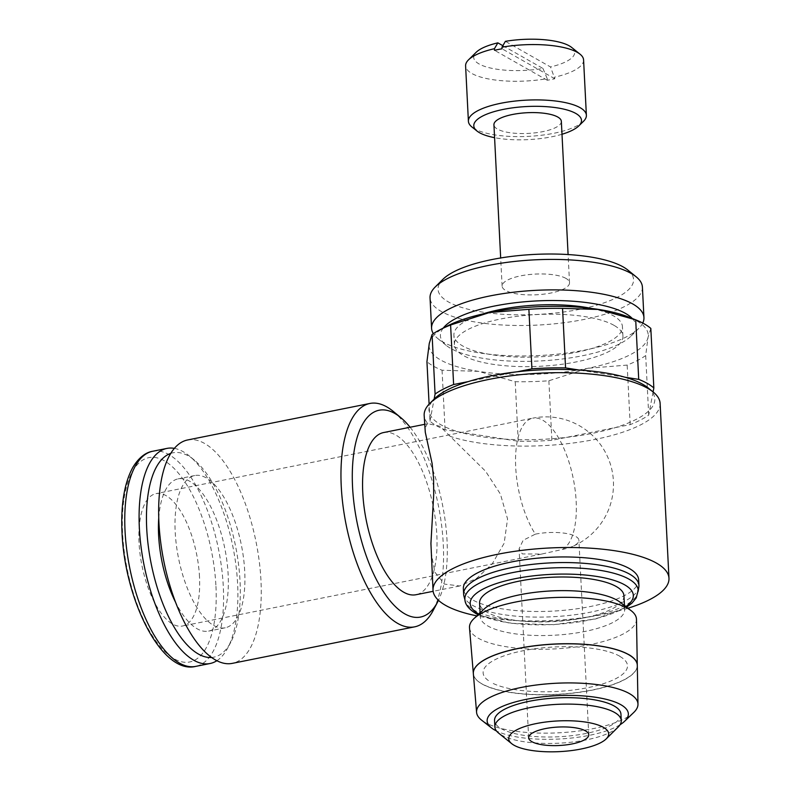 <?xml version="1.0" encoding="UTF-8"?>
<svg xmlns="http://www.w3.org/2000/svg" width="791" height="791" viewBox="0 0 791 791"><rect width="100%" height="100%" fill="white"/><g stroke="black" fill="none" stroke-linecap="round" stroke-linejoin="round"><path stroke-width="0.59" stroke-dasharray="3.96 2.97" d="M431.085 551.97L434.832 572.111L444.453 584.094L459.7 585.983L476.558 578.419L492.18 563.963L504.144 543.249L507.565 518.955L500.406 494.078L485.555 471.218L439.885 426.22L427.931 423.739A118.136 36.277 -2.9 0 1 424.164 415.364M427.931 423.739L427.219 423.818L424.836 428.722M648.215 387.966A113.073 34.725 -2.9 0 1 652.882 393.038A113.073 34.725 -2.9 0 1 649.678 410.025A113.073 34.725 -2.9 0 1 615.517 427.555A113.073 34.725 -2.9 0 1 566.554 437.364A113.073 34.725 -2.9 0 1 504.529 439.094A113.073 34.725 -2.9 0 1 458.78 431.916L445.076 429.77A118.136 36.277 -2.9 0 1 436.434 425.696A118.136 36.277 -2.9 0 1 429.958 421.188L429.098 404.171M650.825 328.423L648.027 337.371L645.693 355.574A118.136 36.277 -2.9 0 1 627.164 365.096L587.782 368.299L548.875 380.778A118.136 36.277 -2.9 0 1 515.218 381.707L478.407 371.345L442.06 370.237A118.136 36.277 -2.9 0 1 433.419 366.164A118.136 36.277 -2.9 0 1 426.942 361.665M446.846 326.218A109.692 33.687 177.1 0 0 429.266 343.452A109.692 33.687 177.1 0 0 440.716 360.034A109.692 33.687 177.1 0 0 478.407 371.345A109.692 33.687 177.1 0 0 587.782 368.299A109.692 33.687 177.1 0 0 648.027 337.371A109.692 33.687 177.1 0 0 636.577 320.8A109.692 33.687 177.1 0 0 628.538 317.013M638.831 587.14A87.752 26.943 -2.9 0 1 569.382 615.408A87.752 26.943 -2.9 0 1 472.939 605.53A87.752 26.943 -2.9 0 1 463.912 595.999M638.644 579.783A87.752 26.943 -2.9 0 1 571.863 609.466A87.752 26.943 -2.9 0 1 472.652 599.914A87.752 26.943 -2.9 0 1 463.358 588.662M638.159 590.264A86.743 26.637 -2.9 0 1 638.07 591.984A86.743 26.637 -2.9 0 1 569.421 619.917A86.743 26.637 -2.9 0 1 474.086 610.158A86.743 26.637 -2.9 0 1 465.167 600.745A86.743 26.637 -2.9 0 1 464.9 599.034M623.961 595.801A72.278 22.197 -2.9 0 1 568.956 620.253A72.278 22.197 -2.9 0 1 487.246 612.382A72.278 22.197 -2.9 0 1 479.583 603.118M484.191 608.991A72.278 22.197 177.1 0 0 480.275 616.753A72.278 22.197 177.1 0 0 487.928 626.017A72.278 22.197 177.1 0 0 569.639 633.888A72.278 22.197 177.1 0 0 624.653 609.436A72.278 22.197 177.1 0 0 619.966 602.119M482.026 683.908A82.086 25.203 -2.9 0 1 473.344 673.645M469.508 627.787A83.599 25.668 177.1 0 0 478.347 638.248A83.599 25.668 177.1 0 0 572.437 647.394A83.599 25.668 177.1 0 0 636.478 619.323M633.799 712.424A80.811 24.818 -2.9 0 1 562.974 732.555A80.811 24.818 -2.9 0 1 485.13 722.49A80.811 24.818 -2.9 0 1 481.581 720.136M473.354 673.724A82.086 25.203 177.1 0 0 482.026 683.988A82.086 25.203 177.1 0 0 574.414 692.975A82.086 25.203 177.1 0 0 637.299 665.419M618.167 727.048A63.28 19.429 -2.9 0 1 562.797 742.957A63.28 19.429 -2.9 0 1 501.573 735.086A63.28 19.429 -2.9 0 1 498.607 733.099M620.945 714.154A63.28 19.429 -2.9 0 1 572.783 735.561A63.28 19.429 -2.9 0 1 501.247 728.669A63.28 19.429 -2.9 0 1 494.543 720.552M613.984 325.328A84.38 25.915 177.1 0 0 518.589 316.133A84.38 25.915 177.1 0 0 454.38 344.678A84.38 25.915 177.1 0 0 463.318 355.505A84.38 25.915 177.1 0 0 558.703 364.691A84.38 25.915 177.1 0 0 622.922 336.145A84.38 25.915 177.1 0 0 613.984 325.328M591.886 308.5A84.38 25.915 -2.9 0 1 613.5 315.866A84.38 25.915 -2.9 0 1 622.438 326.683A84.38 25.915 -2.9 0 1 558.228 355.228A84.38 25.915 -2.9 0 1 462.834 346.043A84.38 25.915 -2.9 0 1 453.896 335.216A84.38 25.915 -2.9 0 1 482.461 314.037M642.401 287.074A106.32 32.649 -2.9 0 1 561.491 323.044A106.32 32.649 -2.9 0 1 441.299 311.466A106.32 32.649 -2.9 0 1 430.037 297.831M627.846 270.057A97.876 30.058 -2.9 0 1 574.296 310.329A97.876 30.058 -2.9 0 1 448.428 301.935A97.876 30.058 -2.9 0 1 442.792 279.431M642.747 323.044A106.32 32.649 -2.9 0 1 638.802 328.364A106.32 32.649 -2.9 0 1 545.83 355.149A106.32 32.649 -2.9 0 1 442.841 341.939A106.32 32.649 -2.9 0 1 437.789 338.538A106.32 32.649 -2.9 0 1 433.33 333.654M632.296 318.496A97.876 30.058 -2.9 0 1 631.188 335.948A97.876 30.058 -2.9 0 1 545.592 360.617A97.876 30.058 -2.9 0 1 450.781 348.455A97.876 30.058 -2.9 0 1 446.134 345.321A97.876 30.058 -2.9 0 1 443.267 328.067M565.951 278.402A33.756 10.362 177.1 0 0 527.795 274.724A33.756 10.362 177.1 0 0 502.107 286.144A33.756 10.362 177.1 0 0 505.676 290.465A33.756 10.362 177.1 0 0 543.832 294.143A33.756 10.362 177.1 0 0 569.52 282.723A33.756 10.362 177.1 0 0 565.951 278.402M561.343 121.359A33.756 10.362 -2.9 0 1 535.665 132.779A33.756 10.362 -2.9 0 1 497.509 129.111A33.756 10.362 -2.9 0 1 493.93 124.78M502.849 45.68L542.982 68.461A50.545 15.523 -2.9 0 1 479.059 63.942A50.545 15.523 -2.9 0 1 476.202 52.265M542.982 68.461L547.214 78.655A59.068 18.134 -2.9 0 1 471.861 73.484A59.068 18.134 -2.9 0 1 465.602 65.91M561.996 134.262A53.917 16.562 -2.9 0 1 494.583 137.674M583.422 121.379A59.068 18.134 -2.9 0 1 531.71 136.171A59.068 18.134 -2.9 0 1 474.659 128.824A59.068 18.134 -2.9 0 1 471.97 127.025M653.089 391.931L648.709 415.107A118.136 36.277 -2.9 0 1 630.18 424.619L551.891 440.3A118.136 36.277 -2.9 0 1 518.234 441.24L458.78 431.916A113.073 34.725 -2.9 0 1 440.953 424.797A113.073 34.725 -2.9 0 1 430.917 416.106A113.073 34.725 -2.9 0 1 434.121 399.129A113.073 34.725 -2.9 0 1 434.447 398.802M393.305 411.439A113.914 47.104 -101.3 0 1 438.441 505.904A113.914 47.104 -101.3 0 1 433.171 610.464M187.586 439.974A113.914 47.104 -101.3 0 1 204.474 443.395A113.914 47.104 -101.3 0 1 259.29 561.669A113.914 47.104 -101.3 0 1 232.327 663.362M410.104 427.249A105.47 43.614 -101.3 0 1 438.471 600.31M383.556 432.558A82.689 34.191 -101.3 0 1 395.816 435.05A82.689 34.191 -101.3 0 1 435.604 520.903A82.689 34.191 -101.3 0 1 416.036 594.723M174.346 448.368A109.692 45.354 -101.3 0 1 183.205 451.71A109.692 45.354 -101.3 0 1 189.494 456.091A109.692 45.354 -101.3 0 1 232.959 547.056A109.692 45.354 -101.3 0 1 227.877 647.75A109.692 45.354 -101.3 0 1 216.872 660.712M170.737 453.391A104.204 43.09 -101.3 0 1 188.367 455.942A104.204 43.09 -101.3 0 1 194.339 460.105A104.204 43.09 -101.3 0 1 235.629 546.522A104.204 43.09 -101.3 0 1 230.804 642.183A104.204 43.09 -101.3 0 1 211.612 657.469M213.699 625.454A77.627 32.095 78.7 0 0 225.208 627.787A77.627 32.095 78.7 0 0 243.579 558.486A77.627 32.095 78.7 0 0 206.224 477.883A77.627 32.095 78.7 0 0 194.715 475.549A77.627 32.095 78.7 0 0 176.344 544.851A77.627 32.095 78.7 0 0 213.699 625.454M158.744 517.967A77.627 32.095 -101.3 0 1 178.143 478.871A77.627 32.095 -101.3 0 1 189.642 481.205A77.627 32.095 -101.3 0 1 227.007 561.808A77.627 32.095 -101.3 0 1 208.626 631.099A77.627 32.095 -101.3 0 1 197.117 628.766A77.627 32.095 -101.3 0 1 175.671 602.485M199.51 576.975A67.502 27.912 78.7 0 0 156.025 493.624A67.502 27.912 78.7 0 0 139.038 542.656A67.502 27.912 78.7 0 0 182.533 626.007A67.502 27.912 78.7 0 0 199.51 576.975M535.369 534.152A30.088 9.245 -2.9 0 1 575.71 536.427A30.088 9.245 -2.9 0 1 578.903 540.283A30.088 9.245 -2.9 0 1 572.041 546.63A30.088 9.245 -2.9 0 1 562.332 549.458L541.637 554.076L522.327 553.918L519.074 548.845L523.158 540.263L535.369 534.152A67.502 27.912 78.7 0 1 515.702 467.214A67.502 27.912 78.7 0 1 532.689 418.182L156.025 493.624M547.214 78.655L547.293 80.257A59.068 18.134 177.1 0 0 554.827 78.754L550.516 66.948L505.39 41.34M583.58 59.928A59.068 18.134 -2.9 0 1 554.748 77.142M571.656 47.43A50.545 15.523 -2.9 0 1 550.516 66.948M554.827 78.754L502.048 48.795M547.293 80.257L494.513 50.298M660.119 403.41A118.136 36.277 -2.9 0 1 582.146 441.714A118.136 36.277 -2.9 0 1 450.119 436.335M619.828 656.233A72.278 22.197 177.1 0 0 522.93 650.775A72.278 22.197 177.1 0 0 490.776 682.079M619.837 656.392A72.278 22.197 -2.9 0 1 587.683 687.695A72.278 22.197 -2.9 0 1 490.776 682.238M637.289 665.211A82.086 25.203 -2.9 0 1 637.289 665.251A82.086 25.203 -2.9 0 1 574.414 692.817A82.086 25.203 -2.9 0 1 482.016 683.829M620.075 724.714A70.696 21.713 -2.9 0 1 558.842 739.031A70.696 21.713 -2.9 0 1 496.481 730.973M429.958 421.188L434.121 399.119M548.875 380.778L551.891 440.3M518.234 441.24L515.218 381.707M442.06 370.237L445.076 429.77M630.18 424.619L627.164 365.096M645.693 355.574L648.709 415.107M625.019 377.228L579.269 370.059M517.245 371.78L468.282 381.588M627.945 608.23A118.136 36.277 -2.9 0 1 476.874 615.882M625.819 606.598A81.681 25.085 -2.9 0 1 553.077 624.504A81.681 25.085 -2.9 0 1 478.852 614.063A81.681 25.085 -2.9 0 1 478.822 614.053M152.633 451.275A109.692 45.354 -101.3 0 1 168.888 454.578A109.692 45.354 -101.3 0 1 223.309 586.724A109.692 45.354 -101.3 0 1 195.713 666.388M215.953 586.309A104.204 43.09 -101.3 0 1 174.297 658.863A104.204 43.09 -101.3 0 1 122.605 533.322A104.204 43.09 -101.3 0 1 164.261 460.767A104.204 43.09 -101.3 0 1 215.953 586.309M562.332 549.458A67.502 27.912 78.7 0 0 576.174 501.534A67.502 27.912 78.7 0 0 532.689 418.182A67.502 67.502 0 0 1 572.041 546.63M465.167 600.745L464.999 600.112M624.455 605.55L624.653 609.436M454.38 344.678L453.896 335.216M446.134 345.321L437.789 338.538M502.107 286.144L500.673 257.965M459.7 585.983L433.132 591.302M194.339 460.105L189.494 456.091M230.804 642.183L227.877 647.75M225.208 627.787L208.626 631.099M528.655 737.805L519.074 548.845M588.751 734.76L578.903 540.283M541.637 554.076L182.533 626.007M194.715 475.549L178.143 478.871M427.219 423.818L424.619 424.342M569.52 282.723L568.096 254.554M631.188 335.948L638.802 328.364M622.922 336.145L622.438 326.683M480.078 612.867L480.275 616.753M478.1 614.726L509.977 623.268L553.057 624.752L595.761 618.928L626.601 607.201M638.07 591.984L638.169 591.332"/><path stroke-width="1.19" d="M476.874 615.882A118.136 36.277 -2.9 0 1 445.531 605.342A118.136 36.277 -2.9 0 1 433.023 590.195A118.136 36.277 -2.9 0 1 522.92 550.239A118.136 36.277 -2.9 0 1 656.461 563.103A118.136 36.277 -2.9 0 1 668.978 578.241A118.136 36.277 -2.9 0 1 627.945 608.23M433.023 590.195L430.927 543.437L433.695 494.761L433.587 478.436L432.113 463.516L425.291 432.281L424.164 415.364A118.136 36.277 -2.9 0 1 429.879 403.351A118.136 36.277 -2.9 0 1 533.183 373.579A118.136 36.277 -2.9 0 1 647.611 388.262A118.136 36.277 -2.9 0 1 653.218 392.039A118.136 36.277 -2.9 0 1 660.119 403.41L668.978 578.241M635.687 319.841L628.538 317.013A109.692 33.687 177.1 0 0 598.896 309.479L635.707 319.851A118.136 36.277 -2.9 0 1 644.349 323.924A118.136 36.277 -2.9 0 1 650.825 328.423L653.841 387.956L653.089 391.931M635.707 319.851L638.723 379.373A118.136 36.277 -2.9 0 1 647.364 383.447A118.136 36.277 -2.9 0 1 653.841 387.956M429.098 404.171L426.942 361.665L429.266 343.452L432.074 334.514A118.136 36.277 -2.9 0 1 440.023 329.748A118.136 36.277 -2.9 0 1 450.603 324.992L489.52 312.524A109.692 33.687 177.1 0 0 446.846 326.218L440.023 329.748M464.999 600.112L463.912 595.999A87.752 26.943 -2.9 0 1 463.645 594.278A87.752 26.943 -2.9 0 1 530.425 564.586A87.752 26.943 -2.9 0 1 629.626 574.147A87.752 26.943 -2.9 0 1 638.93 585.399A87.752 26.943 -2.9 0 1 638.831 587.14L638.169 591.332M463.645 594.278L463.358 588.662A87.752 26.943 -2.9 0 1 530.138 558.98A87.752 26.943 -2.9 0 1 629.349 568.531A87.752 26.943 -2.9 0 1 638.644 579.783L638.93 585.399M478.1 614.726L476.103 613.658C468.559 609.001 464.821 604.136 464.9 599.034A86.743 26.637 -2.9 0 1 530.909 569.688A86.743 26.637 -2.9 0 1 628.974 579.141A86.743 26.637 -2.9 0 1 638.159 590.264L636.251 597.867L631.999 603.108L626.601 607.201M480.078 612.867L479.583 603.118A72.278 22.197 -2.9 0 1 534.587 578.666A72.278 22.197 -2.9 0 1 616.298 586.536A72.278 22.197 -2.9 0 1 623.961 595.801L624.455 605.55M628.588 654.473A82.086 25.203 -2.9 0 1 637.289 665.211L636.478 619.323A83.599 25.668 177.1 0 0 631.05 610.603L619.966 602.119A72.278 22.197 177.1 0 0 616.99 600.171A72.278 22.197 177.1 0 0 547.649 591.144A72.278 22.197 177.1 0 0 484.191 608.991L474.027 618.552A83.599 25.668 177.1 0 0 469.508 627.787L473.344 673.645A82.086 25.203 -2.9 0 1 535.388 645.664A82.086 25.203 -2.9 0 1 628.588 654.553M631.05 610.603A83.599 25.668 177.1 0 0 627.609 608.348A83.599 25.668 177.1 0 0 547.412 597.907A83.599 25.668 177.1 0 0 474.027 618.552M496.481 730.973A70.696 21.713 -2.9 0 1 494.622 729.994A70.696 21.713 -2.9 0 1 491.527 727.938A70.696 21.713 -2.9 0 1 529.604 698.71A70.696 21.713 -2.9 0 1 620.866 704.712A70.696 21.713 -2.9 0 1 624.692 721.194A70.696 21.713 -2.9 0 1 620.075 724.714M491.527 727.938L481.581 720.136A80.811 24.818 -2.9 0 1 476.587 712.375A80.811 24.818 -2.9 0 1 537.672 684.838A80.811 24.818 -2.9 0 1 629.418 693.588A80.811 24.818 -2.9 0 1 637.981 704.198A80.811 24.818 -2.9 0 1 633.799 712.424L624.692 721.194M637.981 704.198L637.299 665.419A82.086 25.203 177.1 0 0 628.588 654.641A82.086 25.203 177.1 0 0 535.398 645.753A82.086 25.203 177.1 0 0 473.354 673.724L476.587 712.375M511.688 743.659L498.607 733.099A63.28 19.429 -2.9 0 1 494.869 726.969A63.28 19.429 -2.9 0 1 543.022 705.562A63.28 19.429 -2.9 0 1 614.567 712.454A63.28 19.429 -2.9 0 1 621.271 720.571A63.28 19.429 -2.9 0 1 618.167 727.048L606.222 738.873A50.041 15.365 -2.9 0 1 562.441 751.45A50.041 15.365 -2.9 0 1 514.031 745.231A50.041 15.365 -2.9 0 1 511.688 743.659A50.041 15.365 -2.9 0 1 538.978 723.053A50.041 15.365 -2.9 0 1 603.375 727.334A50.041 15.365 -2.9 0 1 606.222 738.873M494.869 726.969L494.543 720.552A63.28 19.429 -2.9 0 1 542.705 699.145A63.28 19.429 -2.9 0 1 614.241 706.037A63.28 19.429 -2.9 0 1 620.945 714.154L621.271 720.571M482.461 314.037A84.38 25.915 -2.9 0 1 591.886 308.5M433.33 333.654A106.32 32.649 -2.9 0 1 431.579 328.305L430.037 297.831A106.32 32.649 -2.9 0 1 435.179 287.024A106.32 32.649 -2.9 0 1 528.151 260.229A106.32 32.649 -2.9 0 1 631.139 273.439A106.32 32.649 -2.9 0 1 636.191 276.84A106.32 32.649 -2.9 0 1 642.401 287.074L643.943 317.547A106.32 32.649 -2.9 0 1 642.747 323.044M435.179 287.024L442.792 279.431A97.876 30.058 -2.9 0 1 528.388 254.771A97.876 30.058 -2.9 0 1 623.199 266.933A97.876 30.058 -2.9 0 1 627.846 270.057L636.191 276.84M431.579 328.305A106.32 32.649 -2.9 0 1 512.489 292.344A106.32 32.649 -2.9 0 1 632.681 303.922A106.32 32.649 -2.9 0 1 643.943 317.547M443.267 328.067A97.876 30.058 -2.9 0 1 527.33 301.539A97.876 30.058 -2.9 0 1 625.552 313.444A97.876 30.058 -2.9 0 1 632.296 318.496M500.673 257.965L493.93 124.78A33.756 10.362 -2.9 0 1 519.618 113.36A33.756 10.362 -2.9 0 1 557.774 117.038A33.756 10.362 -2.9 0 1 561.343 121.359L568.096 254.554M494.583 137.674A53.917 16.562 -2.9 0 1 479.504 132.71A53.917 16.562 -2.9 0 1 477.042 131.069A53.917 16.562 -2.9 0 1 506.299 108.832A53.917 16.562 -2.9 0 1 575.779 113.429A53.917 16.562 -2.9 0 1 578.785 125.917A53.917 16.562 -2.9 0 1 561.996 134.262M477.042 131.069L471.97 127.025A59.068 18.134 -2.9 0 1 468.401 121.25A59.068 18.134 -2.9 0 1 513.359 101.268A59.068 18.134 -2.9 0 1 580.129 107.695A59.068 18.134 -2.9 0 1 586.388 115.268A59.068 18.134 -2.9 0 1 583.422 121.379L578.785 125.917M429.879 403.351L434.447 398.802A113.073 34.725 -2.9 0 1 468.282 381.588A113.073 34.725 -2.9 0 1 517.245 371.78A113.073 34.725 -2.9 0 1 579.269 370.059A113.073 34.725 -2.9 0 1 625.019 377.228A113.073 34.725 -2.9 0 1 642.846 384.357A113.073 34.725 -2.9 0 1 648.215 387.966L653.218 392.039M438.471 600.31A105.47 43.614 -101.3 0 1 437.67 601.902L433.171 610.464A113.914 47.104 -101.3 0 1 414.632 626.848A113.914 47.104 -101.3 0 1 397.744 623.427A113.914 47.104 -101.3 0 1 342.928 505.152A113.914 47.104 -101.3 0 1 369.891 403.459A113.914 47.104 -101.3 0 1 386.779 406.881A113.914 47.104 -101.3 0 1 393.305 411.439L400.76 417.608A105.47 43.614 -101.3 0 1 410.104 427.249M414.632 626.848L232.327 663.362A113.914 47.104 -101.3 0 1 215.439 659.941A113.914 47.104 -101.3 0 1 160.622 541.667A113.914 47.104 -101.3 0 1 187.586 439.974L369.891 403.459M437.67 601.902A105.47 43.614 -101.3 0 1 404.873 613.895A105.47 43.614 -101.3 0 1 352.549 486.831A105.47 43.614 -101.3 0 1 394.719 413.396A105.47 43.614 -101.3 0 1 400.76 417.608M433.132 591.302L416.036 594.723A82.689 34.191 -101.3 0 1 403.776 592.241A82.689 34.191 -101.3 0 1 363.989 506.378A82.689 34.191 -101.3 0 1 383.556 432.558L424.619 424.342M216.872 660.712A109.692 45.354 -101.3 0 1 210.03 663.52A109.692 45.354 -101.3 0 1 193.765 660.228A109.692 45.354 -101.3 0 1 140.986 546.334A109.692 45.354 -101.3 0 1 166.941 448.408A109.692 45.354 -101.3 0 1 174.346 448.368M211.612 657.469A104.204 43.09 -101.3 0 1 198.403 654.038A104.204 43.09 -101.3 0 1 148.609 548.509A104.204 43.09 -101.3 0 1 170.737 453.391M531.839 741.661A30.088 9.245 -2.9 0 1 528.655 737.805A30.088 9.245 -2.9 0 1 551.554 727.621A30.088 9.245 -2.9 0 1 585.567 730.904A30.088 9.245 -2.9 0 1 588.751 734.76A30.088 9.245 -2.9 0 1 565.852 744.934A30.088 9.245 -2.9 0 1 531.839 741.661M580.06 54.193L571.656 47.43A50.545 15.523 -2.9 0 0 569.312 45.868A50.545 15.523 -2.9 0 0 505.39 41.34L501.969 47.183A59.068 18.134 -2.9 0 1 577.321 52.364A59.068 18.134 -2.9 0 1 580.06 54.193A59.068 18.134 -2.9 0 1 583.58 59.928L586.388 115.268M501.969 47.183L502.048 48.795A59.068 18.134 177.1 0 0 494.513 50.298L494.434 48.696L497.855 42.852L502.849 45.68M468.401 121.25L465.602 65.91A59.068 18.134 -2.9 0 1 468.519 59.839A59.068 18.134 -2.9 0 1 494.434 48.696M175.671 602.485A77.627 32.095 -101.3 0 1 158.744 517.967M468.519 59.839L476.202 52.265A50.545 15.523 -2.9 0 1 497.855 42.852M434.121 399.119L435.09 394.047A118.136 36.277 -2.9 0 1 453.619 384.525L468.282 381.588M517.245 371.78L531.908 368.843A118.136 36.277 -2.9 0 1 565.565 367.904L579.269 370.059M489.52 312.524L528.892 309.311A118.136 36.277 -2.9 0 1 562.549 308.381L598.896 309.479A109.692 33.687 177.1 0 0 489.52 312.524M432.074 334.514L435.09 394.047M453.619 384.525L450.603 324.992M528.892 309.311L531.908 368.843M565.565 367.904L562.549 308.381M625.019 377.228L638.723 379.373M478.822 614.053A81.681 25.085 -2.9 0 1 515.218 578.686A81.681 25.085 -2.9 0 1 624.692 584.856A81.681 25.085 -2.9 0 1 625.819 606.598M210.03 663.52L195.713 666.388A109.692 45.354 -101.3 0 1 179.458 663.095A109.692 45.354 -101.3 0 1 125.037 530.949A109.692 45.354 -101.3 0 1 152.633 451.275L166.941 448.408M195.713 666.388C161.967 674.891 124.869 600.626 122.022 532.62C120.716 504.787 124.316 483.054 132.809 467.432C140.482 454.716 148.579 451.888 152.633 451.275"/></g></svg>
